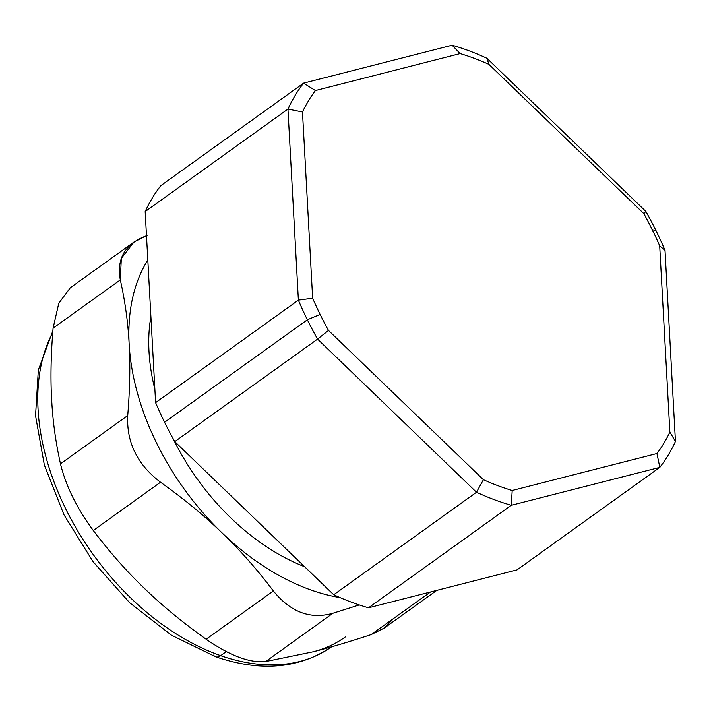 <?xml version="1.0" encoding="UTF-8"?>
<svg xmlns="http://www.w3.org/2000/svg" width="711" height="711" viewBox="0 0 711 711"><rect width="100%" height="100%" fill="white"/><g stroke="black" fill="none" stroke-linecap="round" stroke-linejoin="round"><path stroke-width="1.07" d="M173.315 439.06A189.064 123.545 -125.7 0 1 173.04 438.5A189.064 123.545 54.3 0 0 173.315 439.06L173.315 439.06A189.064 123.545 54.3 0 0 304.619 566.72A189.064 123.545 -125.7 0 1 173.315 439.06M154.874 389.317A189.064 123.545 -125.7 0 1 150.901 316.564A189.064 123.545 54.3 0 0 154.874 389.317M315.408 90.555L460.159 53.601A252.085 164.73 -125.7 0 1 488.937 64.381L643.846 213.647A252.085 164.73 -125.7 0 1 652.218 229.644A252.085 164.73 -125.7 0 1 659.701 245.873L669.869 432.092A252.085 164.73 -125.7 0 1 656.946 453.529L512.196 490.483A252.085 164.73 -125.7 0 1 483.418 479.703L328.5 330.437A252.085 164.73 -125.7 0 1 320.137 314.44A252.085 164.73 -125.7 0 1 312.644 298.211L302.477 111.991A252.085 164.73 -125.7 0 1 315.408 90.555L303.588 83.143L452.098 45.22L460.159 53.601L315.408 90.555A252.085 164.73 54.3 0 0 302.477 111.991L287.955 109.067A264.696 172.96 -125.7 0 1 303.588 83.143L315.408 90.555M312.644 298.211L298.38 300.131L287.955 109.067L302.477 111.991L312.644 298.211A252.085 164.73 54.3 0 0 320.137 314.44A252.085 164.73 54.3 0 0 328.5 330.437L317.559 339.103A264.696 172.96 -125.7 0 1 307.356 319.772L320.137 314.44L307.356 319.772A264.696 172.96 -125.7 0 1 298.38 300.131L312.644 298.211M483.418 479.703L476.494 492.243L317.559 339.103L328.5 330.437L483.418 479.703A252.085 164.73 54.3 0 0 512.196 490.483L511.307 505.29A264.696 172.96 -125.7 0 1 476.494 492.243L483.418 479.703M656.946 453.529L659.817 467.367L511.307 505.29L512.196 490.483L656.946 453.529A252.085 164.73 54.3 0 0 669.869 432.092L675.45 441.442A264.696 172.96 -125.7 0 1 659.817 467.367L656.946 453.529M659.701 245.873L665.016 250.379L675.45 441.442L669.869 432.092L659.701 245.873A252.085 164.73 54.3 0 0 652.218 229.644A252.085 164.73 54.3 0 0 643.846 213.647L645.846 211.407A264.696 172.96 -125.7 0 1 656.04 230.737L652.218 229.644L656.04 230.737A264.696 172.96 -125.7 0 1 665.016 250.379L659.701 245.873M488.937 64.381L486.902 58.266L645.846 211.407L643.846 213.647L488.937 64.381A252.085 164.73 54.3 0 0 460.159 53.601L452.098 45.22A264.696 172.96 -125.7 0 1 486.902 58.266L488.937 64.381M486.902 58.266A264.696 172.96 54.3 0 0 452.098 45.22L303.588 83.143A264.696 172.96 54.3 0 0 287.955 109.067L145.168 211.585A264.696 172.96 -125.7 0 1 160.802 185.66L303.588 83.143L160.802 185.66A264.696 172.96 54.3 0 0 145.168 211.585L287.955 109.067L298.38 300.131A264.696 172.96 54.3 0 0 307.356 319.772L164.579 422.29A264.696 172.96 -125.7 0 1 155.602 402.648L298.38 300.131L155.602 402.648L145.168 211.585L155.602 402.648A264.696 172.96 54.3 0 0 164.579 422.29L307.356 319.772A264.696 172.96 54.3 0 0 317.559 339.103L174.773 441.62A264.696 172.96 -125.7 0 1 164.579 422.29A264.696 172.96 54.3 0 0 174.773 441.62L317.559 339.103L476.494 492.243A264.696 172.96 54.3 0 0 511.307 505.29L368.52 607.807A264.696 172.96 -125.7 0 1 333.717 594.76L476.494 492.243L333.717 594.76L174.773 441.62L333.717 594.76A264.696 172.96 54.3 0 0 368.52 607.807L511.307 505.29L659.817 467.367A264.696 172.96 54.3 0 0 675.45 441.442L665.016 250.379A264.696 172.96 54.3 0 0 656.04 230.737A264.696 172.96 54.3 0 0 645.846 211.407L486.902 58.266M517.03 569.884L659.817 467.367L517.03 569.884L368.52 607.807L517.03 569.884M384.5 627.911L371.124 634.621L430.519 591.979L371.124 634.621C348.968 641.891 329.682 647.605 313.267 651.765L265.674 661.541C249.765 663.167 229.92 655.729 206.137 639.233C182.674 622.489 162.152 605.594 144.573 588.548C126.869 571.6 109.77 552.243 93.283 530.495L160.517 482.218C183.98 498.962 204.501 515.848 222.081 532.903A214.278 140.014 54.3 0 0 340.134 597.622A214.278 140.014 -125.7 0 1 222.081 532.903A214.278 140.014 -125.7 0 1 129.438 348.346A214.278 140.014 -125.7 0 1 129.153 344.044A214.278 140.014 -125.7 0 1 147.817 260.075A214.278 140.014 54.3 0 0 129.153 344.035A214.278 140.014 54.3 0 0 129.438 348.346L129.153 344.044L129.438 348.346A214.278 140.014 54.3 0 0 222.081 532.903C204.501 515.848 183.98 498.962 160.517 482.218C137.383 464.647 126.442 442.429 127.722 415.562C129.757 390.73 130.309 368.325 129.366 348.346C130.309 368.325 129.757 390.73 127.722 415.562C126.442 442.429 137.383 464.647 160.517 482.218L93.283 530.495C76.77 508.161 65.839 485.942 60.488 463.839L127.722 415.562L60.488 463.839C55.991 443.7 53.129 423.738 51.903 403.964L51.645 399.689C50.428 378.528 50.899 354.682 53.085 328.171L120.319 279.903C125.118 301.402 128.06 322.785 129.153 344.044C128.06 322.785 125.118 301.402 120.319 279.903C116.4 258.324 125.314 243.544 147.053 235.563M146.484 235.75L133.944 242.069L121.323 258.36L120.319 279.903L53.085 328.171L58.773 303.268L70.309 287.759L58.835 303.117L53.085 328.171C50.899 354.682 50.428 378.528 51.645 399.689L51.903 403.964C53.129 423.738 55.991 443.7 60.488 463.839C65.839 485.942 76.77 508.161 93.283 530.495C109.77 552.243 126.869 571.6 144.573 588.548A214.278 140.014 -125.7 0 1 144.555 588.521C162.152 605.594 182.674 622.489 206.137 639.233L273.371 590.957C290.532 612.215 310.378 619.654 332.908 613.264L359.277 604.937L332.908 613.264L265.674 661.541L332.908 613.264C310.378 619.654 290.532 612.215 273.371 590.957L206.137 639.233C229.92 655.729 249.765 663.167 265.674 661.541L313.267 651.765C329.682 647.605 348.968 641.891 371.124 634.621L384.313 628.044L393.476 618.57M222.081 532.903C239.794 549.852 256.884 569.2 273.371 590.957C256.884 569.2 239.794 549.852 222.081 532.903M51.645 399.689A214.278 140.014 54.3 0 0 51.93 403.99A214.278 140.014 -125.7 0 1 51.645 399.698M226.32 651.605L220.677 655.649A214.278 140.014 -125.7 0 1 52.738 332.419A214.278 140.014 54.3 0 0 220.677 655.649L226.32 651.605M331.61 646.806A214.278 140.014 -125.7 0 1 220.677 655.649A12.602 6.977 109.3 0 1 215.7 656.786A12.602 6.977 -70.7 0 0 220.677 655.649A214.278 140.014 54.3 0 0 331.61 646.806M313.267 651.765A214.278 140.014 54.3 0 0 345.306 636.967M213.558 655.089A12.602 6.977 -70.7 0 0 215.7 656.786C260.502 672.091 299.189 668.722 331.761 646.699M133.944 242.078L70.309 287.759M436.776 590.379L384.233 628.106M52.872 330.793L38.332 370.013L35.55 415.748L44.349 465.056L63.981 514.8L93.097 561.752L129.731 602.804L171.484 635.216L215.7 656.786"/></g></svg>
